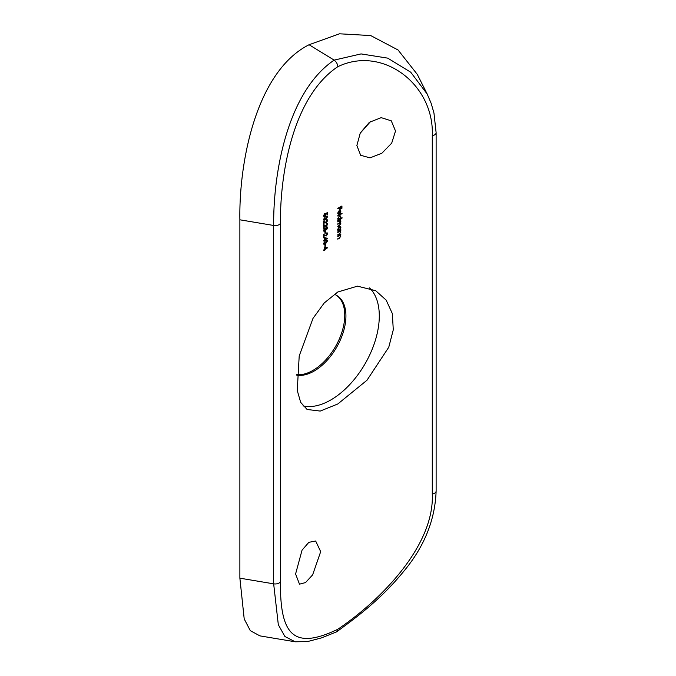 <?xml version="1.0" encoding="UTF-8"?>
<svg xmlns="http://www.w3.org/2000/svg" width="676" height="676" viewBox="0 0 676 676"><rect width="100%" height="100%" fill="white"/><g stroke="black" fill="none" stroke-linecap="round" stroke-linejoin="round"><path stroke-width="1.01" d="M356.869 145.509L360.654 155.277L370.034 157.863L381.855 153.249L391.691 143.151L395.519 131.017L391.277 120.835L381.213 117.649L369.409 122.288L360.274 133.011L356.869 145.509M370.659 121.418L360.105 133.324M295.589 573.958L299.485 584.165L305.527 582.577L312.633 574.87L320.686 551.65L315.667 541.02L308.856 542.321L302.054 550.146L295.589 573.958M336.023 295.057A44.988 25.975 -60 0 1 342.183 331.282A44.988 25.975 -60 0 1 312.954 370.397A44.988 25.975 -60 0 1 296.756 374.631M334.214 294.263A44.988 25.975 -60 0 1 336.606 295.378A44.988 25.975 -60 0 1 343.509 331.426A44.988 25.975 -60 0 1 314.112 371.073A44.988 25.975 -60 0 1 296.73 375.138M369.544 287.925A68.58 39.597 -60 0 1 374.191 343.915A68.58 39.597 -60 0 1 330.801 399.964A68.58 39.597 -60 0 1 302.949 405.887M337.78 292.007L357.452 286.159L375.687 290.697L386.165 300.119L392.35 313.605L393.28 329.82L388.768 347.227L366.983 380.242L337.78 403.995L320.213 411.067L307.107 409.479L300.693 402.397L297.254 390.491L299.206 355.965L313.013 318.354L324.243 302.958L337.78 292.007M324.936 244.687L324.936 246.512A232.62 134.304 180 0 1 325.325 246.25L325.325 244.425A232.62 134.304 0 0 0 324.936 244.687M324.548 237.656L324.548 239.904A232.62 134.304 0 0 0 323.686 240.495L323.686 240.926A232.62 134.304 180 0 1 324.548 240.326L324.548 240.876A232.62 134.304 180 0 1 324.936 240.614L324.936 240.065A232.62 134.304 180 0 1 327.573 238.307L324.548 237.656M324.936 231.555L324.936 233.381A232.62 134.304 180 0 1 325.325 233.119L325.325 231.293A232.62 134.304 0 0 0 324.936 231.555M327.176 224.466L326.398 226.012L323.686 225.125L323.686 228.344A232.62 134.304 180 0 1 324.066 228.074L324.066 225.869L326.432 226.418L327.573 224.229L327.218 223.384L326.297 223.528L327.176 224.466L326.297 223.95M326.795 216.345L327.573 216.793L325.562 216.548L323.584 219.48L323.922 220.258L325.562 219.768L327.573 216.793L327.243 216.024M337.78 236.118L337.78 236.549A232.62 134.304 180 0 1 338.87 235.924L339.682 235.527L340.484 236.254L339.2 237.927A232.62 134.304 0 0 0 337.78 238.738L337.78 239.16A232.62 134.304 180 0 1 339.318 238.282L340.865 236.118L340.256 235.138A232.62 134.304 180 0 1 340.805 234.834L340.805 234.403A232.62 134.304 0 0 0 337.78 236.118M339.251 235.282L340.484 236.254M340.45 235.223L339.884 234.927M340.805 228.995A232.62 134.304 0 0 0 340.239 229.308L340.865 227.567L340.383 226.528L339.293 226.621L337.73 229.325L338.296 230.415A232.62 134.304 0 0 0 337.78 230.71L337.78 231.141A232.62 134.304 180 0 1 340.805 229.426L340.805 228.995M342.048 217.68A232.62 134.304 0 0 0 340.214 218.686L340.865 216.928L340.383 215.889L339.293 215.99L337.73 218.694L338.296 219.776A232.62 134.304 0 0 0 337.78 220.08L337.78 220.503A232.62 134.304 180 0 1 342.048 218.103L342.048 217.68M338.727 213.684L338.093 212.771L339.208 210.87L339.208 213.971L340.265 212.999L340.865 211.267L340.29 210.236L339.276 210.405L337.73 213.033L338.558 214.157L338.727 213.684L337.654 213.134M337.78 66.721C292.716 96.854 280.05 173.8 280.422 223.376L280.422 581.749C280.05 633.86 292.716 650.929 337.78 629.288C382.624 599.02 434.482 544.695 432.285 494.072L432.285 135.707C434.482 84.644 382.624 44.946 337.78 66.721C337.586 64.009 336.378 61.803 334.147 60.122L361.06 53.911L387.72 58.136L410.721 72.205L427.19 94.04L431.144 103.293L433.95 112.993L436.121 132.682A5.484 3.169 180 0 1 432.285 135.707M337.78 208.343L337.78 208.774A232.62 134.304 180 0 1 339.791 207.625L339.791 209.509A232.62 134.304 180 0 1 340.222 209.264L340.222 207.38A232.62 134.304 180 0 1 341.507 206.67L341.507 208.554A232.62 134.304 180 0 1 341.938 208.318L341.938 206.003A232.62 134.304 0 0 0 337.78 208.343M337.78 215.576L337.78 216.007A232.62 134.304 180 0 1 342.048 213.608L342.048 213.177A232.62 134.304 0 0 0 337.78 215.576M337.78 221.475L337.78 221.897A232.62 134.304 180 0 1 339.048 221.17L340.484 221.483L339.31 222.97A232.62 134.304 0 0 0 337.78 223.849L337.78 224.271A232.62 134.304 180 0 1 338.955 223.595L340.484 223.857L339.411 225.277A232.62 134.304 0 0 0 337.78 226.215L337.78 226.637A232.62 134.304 180 0 1 339.411 225.708L340.865 223.722L340.121 222.86L340.865 221.348L340.281 220.477A232.62 134.304 180 0 1 340.805 220.182L340.805 219.759A232.62 134.304 0 0 0 337.78 221.475M339.428 220.444L340.484 221.483M339.436 222.81L340.484 223.857M340.391 223.452L339.8 222.674M337.78 232.113L337.78 232.536A232.62 134.304 180 0 1 338.87 231.91L339.682 231.513L340.484 232.24L339.2 233.913A232.62 134.304 0 0 0 337.78 234.724L337.78 235.147A232.62 134.304 180 0 1 339.318 234.268L340.865 232.105L340.256 231.124A232.62 134.304 180 0 1 340.805 230.82L340.805 230.398A232.62 134.304 0 0 0 337.78 232.113M339.251 231.268L340.484 232.24M340.45 231.217L339.884 230.913M327.471 212.661L325.562 213.447L324.928 216.066L323.973 215.517L324.649 213.582L323.584 215.754L323.948 216.683L324.911 216.497L326.077 213.667L327.074 213.253L327.074 214.867A232.62 134.304 180 0 1 327.471 214.605L327.471 212.661M324.928 216.066L323.635 215.323M327.176 220.824L326.398 222.362L323.686 221.475L323.686 224.694A232.62 134.304 180 0 1 324.066 224.432L324.066 222.227L326.432 222.767L327.573 220.587L327.218 219.734L326.297 219.886L327.176 220.824L326.297 220.308M325.798 229.333L326.576 229.781L327.573 227.778L326.584 227.043L325.781 228.277L324.742 228.04L323.584 230.44L323.998 231.412L324.776 231.243L325.781 229.646L326.576 229.781L325.528 229.494M327.243 226.967L326.584 227.043M325.097 227.88L325.781 228.277L324.742 228.04M327.176 233.947L326.398 235.493L323.686 234.606L323.686 237.825A232.62 134.304 180 0 1 324.066 237.563L324.066 235.349L326.432 235.899L327.573 233.71L327.218 232.865L326.297 233.009L327.176 233.947L326.297 233.44M326.795 240.411L327.573 240.859L325.562 240.614L323.584 243.546L323.922 244.332L325.562 243.833L327.573 240.859L327.243 240.098M324.548 247.137L324.548 249.385A232.62 134.304 0 0 0 323.686 249.976L323.686 250.407A232.62 134.304 180 0 1 324.548 249.807L324.548 250.357A232.62 134.304 180 0 1 324.936 250.095L324.936 249.545A232.62 134.304 180 0 1 327.573 247.788L324.548 247.137M280.422 581.749A5.484 3.169 180 0 1 273.662 583.836L278.318 624.708L284.892 636.488L295.159 641.786L259.922 635.879L250.323 630.683L244.205 618.954L239.879 578.174L273.662 583.836L273.662 225.471C273.231 172.794 287.359 91.843 334.147 60.122L309.076 44.734L339.513 33.8L370.693 35.566L398.046 49.973L417.32 74.428L427.156 93.981M280.422 223.376A5.484 3.169 180 0 1 273.662 225.471L239.879 219.801L239.879 578.174M239.879 219.801C238.873 161.834 256.238 71.428 309.076 44.734M337.78 629.288L336.462 631.916L321.396 637.924L307.462 641.592L295.159 641.786M341.507 208.064L341.938 208.318M339.791 209.019L340.222 209.264M337.958 213.236L337.78 213.709M340.391 210.996L340.865 211.267M339.58 213.337L339.58 210.709L340.197 210.768L340.484 211.504L339.58 213.337L339.208 213.117M339.175 210.473L340.197 210.768M339.436 210.329L340.129 210.726M338.38 219.269A233.719 134.938 0 0 0 337.949 219.514M340.4 216.666L340.865 216.928M339.284 219.218L338.093 218.492L339.293 216.413L340.484 217.14L339.284 219.218L337.679 218.863M338.955 216.219L340.129 216.345L339.36 215.897M340.383 221.077L340.865 221.348M338.38 229.908A233.719 134.938 0 0 0 337.949 230.153M340.4 227.297L340.865 227.567M339.284 229.857L338.093 229.13L339.293 227.051L340.484 227.778L339.284 229.857L337.679 229.502M338.955 226.857L340.129 226.984L339.36 226.536M340.417 231.851L340.865 232.105M340.417 235.865L340.865 236.118M326.643 212.999L327.074 213.253M325.638 213.413L326.077 213.667M325.714 213.92L326.145 214.174M324.455 216.236L324.911 216.497M325.562 216.971L327.176 217.064L324.615 219.801L323.973 219.227L325.232 216.776M326.153 216.066L327.176 217.064M324.615 219.801L323.635 219.032M326.973 220.241L327.573 220.587M325.976 222.505L326.432 222.767M325.071 222.725L323.289 221.779M326.973 223.891L327.573 224.229M325.976 226.156L326.432 226.418M325.071 226.375L323.289 225.421M323.998 230.786L324.776 231.243M326.973 227.44L327.573 227.778M327.176 228.015L326.592 229.35L325.95 228.851L326.584 227.474L327.176 228.015L326.297 227.305M326.592 229.35L325.435 228.547M325.562 229.122L324.767 230.82L323.973 230.178L324.733 228.471L325.562 229.122L324.446 228.302M324.767 230.82L323.627 229.975M326.973 233.372L327.573 233.71M325.976 235.637L326.432 235.899M325.071 235.856L323.289 234.902M324.936 239.642L324.936 238.231L326.584 238.535A232.62 134.304 0 0 0 324.936 239.642L324.548 239.414M324.159 237.775L326.584 238.535M325.562 241.036L327.176 241.138L324.615 243.875L323.973 243.301L325.232 240.85M326.153 240.132L327.176 241.138M324.615 243.875L323.635 243.106M324.936 249.123L324.936 247.712L326.584 248.016A232.62 134.304 0 0 0 324.936 249.123L324.548 248.903M324.159 247.264L326.584 248.016M436.121 132.682L436.121 491.046A5.484 3.169 180 0 1 432.285 494.072M336.783 631.73C358.753 615.659 381.501 598.818 404.73 570.138C424.655 545.811 435.116 519.447 436.121 491.046M340.155 210.735L339.377 210.287M340.163 231.564L339.386 231.116M340.163 235.578L339.386 235.13M324.252 216.185L323.474 215.728M324.21 219.776L323.432 219.328M326.93 220.215L326.153 219.759M326.93 223.857L326.153 223.41M326.17 229.392L325.393 228.944M326.947 227.423L326.17 226.975M324.235 230.896L323.449 230.44M325.274 228.395L324.497 227.947M326.93 233.338L326.153 232.89M324.21 243.842L323.432 243.394"/></g></svg>

